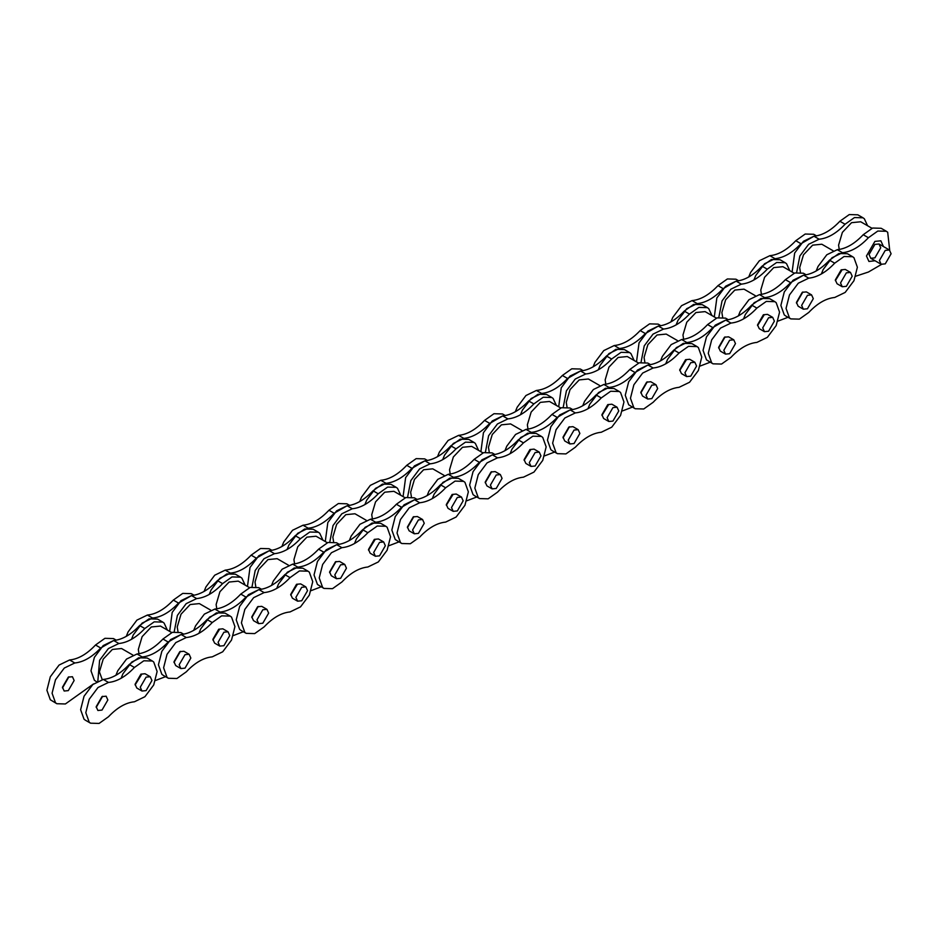 <?xml version="1.0" encoding="UTF-8"?>
<svg xmlns="http://www.w3.org/2000/svg" width="938" height="938" viewBox="0 0 938 938"><rect width="100%" height="100%" fill="white"/><g stroke="black" fill="none" stroke-linecap="round" stroke-linejoin="round"><path stroke-width="1.41" d="M796.655 272.419L799.844 256.015L808.65 244.29L819.132 239.213C827.773 238.369 836.415 233.374 845.068 224.241L854.471 217.557L863.007 217.804L864.344 218.777L867.591 225.741M863.007 217.804L857.824 214.814L849.277 214.568L839.873 221.251C831.232 230.385 822.591 235.379 813.938 236.224L803.456 241.289L794.662 253.026L792.106 272.008M879.434 260.494L881.134 264.27L885.261 263.859L891.1 253.752L889.388 249.977L885.261 250.387L879.434 260.494M883.315 246.26L880.852 240.808L883.315 246.26M875.06 260.764L868.928 261.456L866.466 256.004L874.896 241.394L880.852 240.808L874.896 241.394L866.466 256.004L868.928 261.456L875.06 260.764M880.723 247.761L874.896 257.868L870.769 258.278L869.057 254.503L874.896 244.396L879.012 243.986L880.723 247.761M839.24 249.473L838.584 245.146L842.383 232.366L851.552 222.681L860.721 221.778L872 228.286M821.348 274.002L823.189 269.499L831.994 257.762L842.476 252.697C851.118 251.841 859.759 246.858 868.412 237.724L877.804 231.041L886.351 231.276L881.169 228.286L872.621 228.04L863.218 234.723C854.577 243.857 845.924 248.851 837.282 249.696L826.8 254.773L818.006 266.498L816.166 271.012M881.474 264.434L868.412 272.032L855.808 276.182M886.351 231.276L887.688 232.261L889.705 250.188M833.096 250.751L821.817 244.232L812.648 245.146L803.479 254.819L799.68 267.6L800.442 272.219M841.82 270.226L835.371 280.65L841.82 270.226M840.53 282.948L842.23 286.735L846.357 286.325L852.196 276.218L850.485 272.43L846.357 272.841L840.53 282.948M753.918 279.993L755.758 275.479L764.552 263.754L775.034 258.689C783.687 257.833 792.329 252.838 800.97 243.716L813.95 236.224L819.132 239.213M816.529 235.884L813.738 234.277L805.191 234.031L795.787 240.714C787.146 249.848 778.493 254.843 769.852 255.687L759.37 260.752L750.564 272.489L748.735 276.991M842.23 286.735L837.048 283.733L835.336 279.958L841.175 269.851L845.302 269.441L850.485 272.43M803.327 309.188L798.144 306.198L796.432 302.423L802.271 292.304L806.399 291.906L811.581 294.895L807.454 295.306L801.627 305.413L803.327 309.188L807.454 308.778L813.293 298.671L811.581 294.895M796.468 303.115L802.881 291.988L796.468 303.115M852.63 256.731L847.448 253.741L838.9 253.495L829.509 260.178C820.856 269.312 812.214 274.306 803.573 275.151L793.091 280.228L784.285 291.953L780.873 305.413L784.285 314.934L785.622 315.907L790.804 318.897L789.468 317.923L786.056 308.403L789.468 294.954L798.273 283.217L808.755 278.152C817.397 277.296 826.05 272.313 834.691 263.179L844.094 256.496L852.63 256.731L853.967 257.716L857.379 267.224L853.967 280.685L845.173 292.422L834.691 297.487C826.05 298.331 817.397 303.326 808.755 312.46L799.352 319.143L790.804 318.897M718.848 317.337L722.037 300.934L730.843 289.209L741.325 284.144C749.966 283.288 758.608 278.293 767.261 269.171L776.664 262.476L785.2 262.722L786.536 263.707L789.784 270.66M785.2 262.722L780.017 259.732L771.47 259.486L762.066 266.169C753.425 275.303 744.784 280.298 736.131 281.142L725.649 286.207L716.855 297.944L714.299 316.927M761.433 294.391L760.777 290.065L764.576 277.285L773.744 267.6L782.913 266.697L794.193 273.204M806.152 274.822L803.362 273.204L794.814 272.958L785.411 279.653C776.77 288.775 768.128 293.77 759.475 294.626L748.993 299.691L740.199 311.416L738.358 315.93M743.541 318.92L745.382 314.418L754.187 302.681L764.669 297.616C773.311 296.771 781.952 291.777 790.605 282.643L803.573 275.151L808.755 278.152M788.014 317.29L778.001 321.101M755.289 295.669L744.01 289.15L734.841 290.065L725.672 299.738L721.873 312.53L722.635 317.138M764.013 315.145L757.564 325.568L764.013 315.145M762.723 327.878L764.423 331.653L768.55 331.243L774.389 321.136L772.678 317.361L768.55 317.771L762.723 327.878M676.11 324.911L677.951 320.409L686.745 308.672L697.227 303.607C705.88 302.751 714.522 297.768 723.163 288.634L736.142 281.142L741.325 284.144M738.722 280.802L735.931 279.196L727.384 278.949L717.98 285.633C709.339 294.767 700.686 299.761 692.045 300.606L681.563 305.682L672.769 317.407L670.928 321.922M764.423 331.653L759.241 328.652L757.529 324.876L763.368 314.769L767.495 314.359L772.678 317.361M725.52 354.107L720.337 351.117L718.625 347.341L724.464 337.234L728.591 336.824L733.774 339.814L729.647 340.224L723.819 350.331L725.52 354.107L729.647 353.708L735.486 343.589L733.774 339.814M718.66 348.033L725.086 336.918L718.66 348.033M774.835 301.661L769.641 298.659L761.093 298.413L751.701 305.108C743.048 314.23 734.407 319.225 725.766 320.081L715.284 325.146L706.478 336.871L703.066 350.331L706.478 359.852L712.997 363.827L711.672 362.842L708.26 353.333L711.672 339.873L720.466 328.136L730.948 323.071C739.59 322.226 748.243 317.232 756.884 308.098L766.287 301.415L774.835 301.661L776.16 302.634L779.572 312.155L776.16 325.603L767.366 337.34L756.884 342.405C748.243 343.261 739.59 348.244 730.948 357.378L721.545 364.061L712.997 363.827M641.041 362.256L644.23 345.864L653.036 334.127L663.518 329.062C672.159 328.206 680.812 323.223 689.453 314.089L698.857 307.406L707.393 307.641L708.729 308.625L711.977 315.59M707.393 307.641L702.21 304.651L693.663 304.404L684.259 311.088C675.618 320.221 666.977 325.216 658.324 326.061L647.841 331.137L639.048 342.862L636.503 361.845M683.626 339.31L682.97 334.983L686.768 322.203L695.937 312.53L705.106 311.615L716.386 318.123M728.345 319.741L725.555 318.123L717.007 317.888L707.604 324.571C698.962 333.705 690.321 338.688 681.668 339.544L671.186 344.609L662.392 356.346L660.551 360.849M665.734 363.838L667.575 359.336L676.38 347.599L686.862 342.534C695.504 341.69 704.145 336.695 712.798 327.561L725.766 320.081L730.948 323.071M710.207 362.209L700.194 366.019M677.482 340.588L666.203 334.08L657.034 334.983L647.865 344.668L644.066 357.448L644.828 362.056M686.206 360.063L679.757 370.487L686.206 360.063M684.916 372.796L686.628 376.572L690.743 376.161L696.582 366.055L694.87 362.279L690.743 362.689L684.916 372.796M598.303 369.83L600.144 365.328L608.938 353.591L619.42 348.526C628.073 347.681 636.714 342.687 645.356 333.553L658.335 326.061M660.915 325.732L658.124 324.114L649.577 323.868L640.173 330.563C631.532 339.685 622.879 344.68 614.238 345.536L603.755 350.601L594.962 362.326L593.121 366.84M686.628 376.572L681.434 373.582L679.722 369.795L685.561 359.688L689.688 359.277L694.87 362.279M647.724 399.037L642.53 396.035L640.818 392.26L646.657 382.153L650.784 381.743L655.967 384.744L651.84 385.143L646.012 395.25L647.724 399.037L651.84 398.627L657.679 388.52L655.967 384.744M640.853 392.952L647.279 381.836L640.853 392.952M697.028 346.579L691.834 343.578L683.298 343.343L673.894 350.026C665.241 359.16 656.6 364.143 647.959 364.999L637.477 370.064L628.671 381.801L625.259 395.25L628.671 404.77L635.202 408.745L633.865 407.772L630.453 398.251L633.865 384.791L642.659 373.066L653.141 367.989C661.782 367.145 670.436 362.15 679.077 353.016L688.48 346.333L697.028 346.579L698.364 347.552L701.776 357.073L698.364 370.533L689.559 382.258L679.077 387.324C670.436 388.18 661.782 393.174 653.141 402.296L643.738 408.991L635.202 408.745M563.234 407.186L566.423 390.783L575.229 379.046L585.711 373.981C594.352 373.136 603.005 368.142 611.646 359.008L621.05 352.325L629.586 352.571L630.922 353.544L634.17 360.509M629.586 352.571L624.403 349.569L615.856 349.323L606.464 356.018C597.811 365.152 589.17 370.135 580.528 370.991L570.034 376.056L561.241 387.781L558.696 406.775M605.819 384.228L605.162 379.902L608.961 367.121L618.13 357.448L627.299 356.534L638.579 363.053M650.538 364.659L647.748 363.053L639.2 362.807L629.797 369.49C621.155 378.624 612.514 383.619 603.861 384.463L593.379 389.528L584.585 401.265L582.744 405.767M587.927 408.769L589.768 404.255L598.573 392.53L609.055 387.453C617.696 386.608 626.338 381.614 634.991 372.48L647.959 364.999L653.141 367.989M632.411 407.127L622.386 410.938M599.675 385.506L588.396 378.999L579.227 379.902L570.058 389.587L566.259 402.367L567.021 406.986M608.399 404.993L601.95 415.417L608.399 404.993M607.109 417.715L608.821 421.49L612.936 421.08L618.775 410.973L617.063 407.198L612.936 407.608L607.109 417.715M520.496 414.748L522.337 410.246L531.143 398.521L541.625 393.444C550.266 392.6 558.907 387.605 567.56 378.471L580.528 370.991L585.711 373.981M583.108 370.651L580.317 369.033L571.77 368.798L562.366 375.481C553.725 384.615 545.072 389.598 536.43 390.454L525.948 395.519L517.155 407.256L515.314 411.759M608.821 421.49L603.626 418.5L601.915 414.725L607.754 404.618L611.881 404.208L617.063 407.198M569.917 443.955L564.723 440.954L563.011 437.178L568.85 427.071L572.977 426.661L578.16 429.663L574.044 430.073L568.205 440.18L569.917 443.955L574.044 443.545L579.872 433.438L578.16 429.663M563.046 437.87L569.472 426.755L563.046 437.87M619.221 391.498L614.027 388.508L605.491 388.262L596.087 394.945C587.434 404.079 578.793 409.074 570.152 409.918L559.669 414.983L550.864 426.72L547.452 440.18L550.864 449.689L552.201 450.674L557.395 453.664L556.058 452.691L552.646 443.17L556.058 429.71L564.852 417.985L575.334 412.919C583.975 412.063 592.628 407.069 601.27 397.935L610.673 391.252L619.221 391.498L620.557 392.471L623.969 401.992L620.557 415.452L611.752 427.177L601.27 432.254C592.628 433.098 583.975 438.093 575.334 447.227L565.931 453.91L557.395 453.664M485.427 452.104L488.616 435.701L497.421 423.976L507.904 418.899C516.545 418.055 525.198 413.06 533.839 403.926L543.243 397.243L551.79 397.489L553.115 398.462L556.375 405.427M551.79 397.489L546.596 394.488L538.049 394.253L528.657 400.936C520.004 410.07 511.362 415.053 502.721 415.909L492.239 420.974L483.433 432.711L480.889 451.694M528.012 429.158L527.355 424.832L531.154 412.052L540.323 402.367L549.492 401.464L560.772 407.971M572.731 409.578L569.941 407.971L561.393 407.725L551.99 414.408C543.348 423.542 534.707 428.537 526.054 429.381L515.572 434.458L506.778 446.183L504.937 450.686M510.12 453.687L511.96 449.185L520.766 437.448L531.248 432.383C539.889 431.527 548.531 426.544 557.184 417.41L570.152 409.918L575.334 412.919M554.604 452.057L544.591 455.868M521.868 430.425L510.589 423.917L501.42 424.832L492.251 434.505L488.452 447.285L489.214 451.905M530.591 449.912L524.143 460.335L530.591 449.912M529.302 462.633L531.014 466.409L535.141 466.01L540.968 455.903L539.256 452.116L535.141 452.526L529.302 462.633M442.689 459.679L444.53 455.165L453.335 443.44L463.818 438.374C472.459 437.518 481.1 432.524 489.753 423.39L502.721 415.909L507.904 418.899M505.301 415.569L502.51 413.963L493.963 413.717L484.559 420.4C475.918 429.534 467.276 434.529 458.623 435.373L448.141 440.438L439.347 452.175L437.507 456.677M531.014 466.409L525.819 463.419L524.108 459.643L529.947 449.536L534.074 449.126L539.256 452.116M492.11 488.874L486.916 485.884L485.204 482.097L491.043 471.99L495.17 471.591L500.364 474.581L496.237 474.991L490.398 485.098L492.11 488.874L496.237 488.464L502.065 478.357L500.364 474.581M485.239 482.789L491.664 471.673L485.239 482.789M541.414 436.416L536.219 433.426L527.684 433.18L518.28 439.863C509.627 448.997 500.986 453.992 492.344 454.836L481.862 459.913L473.057 471.638L469.645 485.098L473.057 494.619L474.394 495.592L479.588 498.582L478.251 497.609L474.839 488.088L478.251 474.64L487.045 462.903L497.527 457.838C506.18 456.982 514.821 451.999 523.463 442.865L532.866 436.182L541.414 436.416L542.75 437.401L546.162 446.91L542.75 460.37L533.945 472.107L523.463 477.172C514.821 478.017 506.18 483.011 497.527 492.145L488.123 498.828L479.588 498.582M407.62 497.023L410.821 480.619L419.614 468.894L430.096 463.829C438.738 462.973 447.391 457.979 456.032 448.845L465.436 442.161L473.983 442.408L475.32 443.381L478.568 450.346M473.983 442.408L468.789 439.418L460.241 439.172L450.85 445.855C442.197 454.989 433.555 459.983 424.914 460.828L414.432 465.893L405.626 477.63L403.082 496.612M450.205 474.077L449.548 469.75L453.347 456.97L462.516 447.285L471.685 446.382L482.964 452.89M494.924 454.496L492.133 452.89L483.586 452.644L474.182 459.327C465.541 468.461 456.9 473.456 448.247 474.311L437.765 479.377L428.971 491.102L427.13 495.616M432.312 498.606L434.153 494.103L442.959 482.367L453.441 477.301C462.082 476.445 470.724 471.462 479.377 462.328L492.344 454.836L497.527 457.838M476.797 496.976L466.784 500.786M444.061 475.355L432.781 468.836L423.613 469.75L414.444 479.424L410.645 492.204L411.407 496.823M452.796 494.83L446.336 505.254L452.796 494.83M451.495 507.552L453.206 511.339L457.334 510.929L463.161 500.822L461.461 497.046L457.334 497.445L451.495 507.552M364.882 504.597L366.723 500.095L375.528 488.358L386.01 483.293C394.652 482.437 403.293 477.454 411.946 468.32L424.914 460.828L430.096 463.829M427.494 460.488L424.703 458.881L416.155 458.635L406.752 465.318C398.111 474.452 389.469 479.447 380.816 480.291L370.334 485.368L361.54 497.093L359.7 501.607M453.206 511.339L448.012 508.337L446.312 504.562L452.139 494.455L456.267 494.045L461.461 497.046M414.303 533.792L409.109 530.802L407.409 527.027L413.236 516.92L417.363 516.51L422.557 519.5L418.43 519.91L412.591 530.017L414.303 533.792L418.43 533.382L424.257 523.275L422.557 519.5M407.432 527.719L413.857 516.604L407.432 527.719M463.607 481.346L458.412 478.345L449.877 478.099L440.473 484.782C431.82 493.916 423.179 498.91 414.537 499.766L404.055 504.832L395.25 516.557L391.838 530.017L395.25 539.538L401.781 543.512L400.444 542.527L397.032 533.007L400.444 519.558L409.238 507.821L419.72 502.756C428.373 501.9 437.014 496.917 445.656 487.783L455.059 481.1L463.607 481.346L464.943 482.32L468.355 491.84L464.943 505.289L456.138 517.026L445.656 522.091C437.014 522.947 428.373 527.93 419.72 537.064L410.316 543.747L401.781 543.512M329.813 541.941L333.013 525.55L341.807 513.813L352.289 508.748C360.931 507.892 369.584 502.909 378.225 493.775L387.629 487.092L396.176 487.326L397.513 488.311L400.761 495.276M396.176 487.326L390.982 484.336L382.446 484.09L373.043 490.773C364.39 499.907 355.748 504.902 347.107 505.746L336.625 510.823L327.819 522.548L325.275 541.531M372.398 518.995L371.741 514.669L375.54 501.889L384.709 492.204L393.878 491.301L405.157 497.808M417.117 499.426L414.326 497.808L405.779 497.574L396.375 504.257C387.734 513.391 379.093 518.374 370.44 519.23L359.958 524.295L351.164 536.032L349.323 540.534M354.517 543.524L356.346 539.022L365.152 527.285L375.634 522.22C384.275 521.376 392.928 516.381 401.57 507.247L414.537 499.766L419.72 502.756M398.99 541.894L388.977 545.705M366.254 520.273L354.974 513.766L345.805 514.669L336.636 524.354L332.838 537.134L333.6 541.742M374.989 539.749L368.528 550.172L374.989 539.749M373.687 552.482L375.399 556.257L379.527 555.847L385.354 545.74L383.654 541.965L379.527 542.375L373.687 552.482M287.075 549.516L288.916 545.013L297.721 533.276L308.203 528.211C316.845 527.367 325.486 522.372 334.139 513.238L347.107 505.746L352.289 508.748M349.686 505.418L346.896 503.8L338.348 503.554L328.945 510.249C320.304 519.371 311.662 524.365 303.009 525.221L292.527 530.287L283.733 542.012L281.892 546.526M375.399 556.257L370.205 553.256L368.505 549.48L374.332 539.373L378.46 538.963L383.654 541.965M336.496 578.723L331.302 575.721L329.601 571.946L335.429 561.839L339.556 561.428L344.75 564.418L340.623 564.828L334.784 574.935L336.496 578.723L340.623 578.312L346.45 568.205L344.75 564.418M329.625 572.637L336.05 561.522L329.625 572.637M385.799 526.265L380.605 523.263L372.069 523.029L362.666 529.712C354.025 538.846 345.372 543.829 336.73 544.685L326.248 549.75L317.443 561.487L314.031 574.935L317.443 584.456L323.973 588.431L322.637 587.446L319.225 577.937L322.637 564.477L331.431 552.74L341.913 547.675C350.566 546.831 359.207 541.836 367.848 532.702L377.252 526.019L385.799 526.265L387.136 527.238L390.548 536.759L387.136 550.219L378.331 561.944L367.848 567.009C359.207 567.865 350.566 572.848 341.913 581.982L332.509 588.677L323.973 588.431M252.005 586.871L255.206 570.468L264 558.731L274.482 553.666C283.124 552.822 291.777 547.827 300.418 538.693L309.821 532.01L318.369 532.256L319.706 533.23L322.953 540.194M318.369 532.256L313.175 529.255L304.639 529.009L295.236 535.704C286.582 544.826 277.941 549.82 269.3 550.676L258.818 555.742L250.012 567.467L247.468 586.449M294.591 563.914L293.934 559.587L297.733 546.807L306.902 537.134L316.071 536.219L327.35 542.739M339.31 544.345L336.519 542.739L327.972 542.492L318.58 549.176C309.927 558.309 301.286 563.292 292.644 564.148L282.15 569.214L273.357 580.95L271.516 585.453M276.71 588.454L278.539 583.94L287.345 572.215L297.827 567.138C306.468 566.294 315.121 561.299 323.762 552.165L336.73 544.685L341.913 547.675M321.183 586.813L311.17 590.623M288.447 565.192L277.167 558.685L267.998 559.587L258.829 569.272L255.03 582.052L255.793 586.672M297.182 584.667L290.721 595.102L297.182 584.667M295.88 597.4L297.592 601.176L301.719 600.766L307.547 590.659L305.847 586.883L301.719 587.294L295.88 597.4M209.268 594.434L211.109 589.932L219.914 578.195L230.396 573.13C239.038 572.286 247.679 567.291 256.332 558.157L269.3 550.676L274.482 553.666M271.879 550.336L269.089 548.718L260.541 548.484L251.138 555.167C242.496 564.301 233.855 569.284 225.202 570.14L214.72 575.205L205.926 586.942L204.085 591.444M297.592 601.176L292.398 598.186L290.698 594.411L296.525 584.292L300.652 583.893L305.847 586.883M258.689 623.641L253.495 620.639L251.794 616.864L257.622 606.757L261.749 606.347L266.943 609.348L262.816 609.759L256.977 619.866L258.689 623.641L262.816 623.231L268.643 613.124L266.943 609.348M251.818 617.556L258.243 606.44L251.818 617.556M307.992 571.183L302.798 568.194L294.262 567.947L284.859 574.631C276.218 583.764 267.565 588.759 258.923 589.603L248.441 594.669L239.636 606.405L236.224 619.866L239.636 629.375L240.972 630.359L246.166 633.349L244.83 632.376L241.418 622.855L244.83 609.395L253.623 597.67L264.106 592.593C272.759 591.749 281.4 586.754 290.041 577.62L299.445 570.937L307.992 571.183L309.329 572.157L312.741 581.677L309.329 595.138L300.523 606.863L290.041 611.939C281.4 612.784 272.759 617.779 264.106 626.912L254.702 633.596L246.166 633.349M174.198 631.79L177.399 615.387L186.193 603.65L196.675 598.585C205.328 597.741 213.97 592.746 222.611 583.612L232.014 576.929L240.562 577.175L241.898 578.148L245.146 585.113M240.562 577.175L235.368 574.173L226.832 573.939L217.428 580.622C208.775 589.756 200.134 594.739 191.493 595.595L181.011 600.66L172.205 612.397L169.661 631.38M216.784 608.844L216.127 604.518L219.926 591.726L229.095 582.052L238.264 581.138L249.543 587.657M261.503 589.263L258.712 587.657L250.165 587.411L240.773 594.094C232.12 603.228 223.479 608.223 214.837 609.067L204.355 614.132L195.55 625.869L193.709 630.371M198.903 633.373L200.732 628.859L209.537 617.134L220.02 612.068C228.661 611.213 237.314 606.218 245.955 597.096L258.923 589.603L264.106 592.593M243.376 631.743L233.363 635.554M210.64 610.11L199.36 603.603L190.191 604.518L181.022 614.191L177.223 626.971L177.986 631.591M219.375 629.597L212.914 640.021L219.375 629.597M218.073 642.319L219.785 646.094L223.912 645.696L229.74 635.577L228.04 631.802L223.912 632.212L218.073 642.319M131.461 639.364L133.302 634.85L142.107 623.125L152.589 618.048C161.23 617.204 169.872 612.209 178.525 603.075L191.493 595.595L196.675 598.585M194.072 595.255L191.282 593.648L182.734 593.402L173.331 600.086C164.689 609.219 156.048 614.214 147.395 615.058L136.913 620.124L128.119 631.86L126.278 636.363M219.785 646.094L214.591 643.105L212.891 639.329L218.718 629.222L222.845 628.812L228.04 631.802M180.882 668.56L175.687 665.57L173.987 661.782L179.815 651.676L183.942 651.265L189.136 654.267L185.009 654.677L179.17 664.784L180.882 668.56L185.009 668.149L190.836 658.042L189.136 654.267M174.011 662.474L180.436 651.359L174.011 662.474M230.185 616.102L225.003 613.112L216.455 612.866L207.052 619.549C198.41 628.683 189.757 633.678 181.116 634.522L170.634 639.587L161.84 651.324L158.428 664.784L161.84 674.293L163.165 675.278L168.359 678.268L167.023 677.295L163.611 667.774L167.023 654.314L175.816 642.589L186.299 637.523C194.952 636.668 203.593 631.673 212.234 622.551L221.638 615.856L230.185 616.102L231.522 617.075L234.934 626.596L231.522 640.056L222.716 651.793L212.234 656.858C203.593 657.702 194.952 662.697 186.299 671.831L176.907 678.514L168.359 678.268M97.845 681.07L99.592 660.305L108.386 648.58L118.868 643.503C127.521 642.659 136.162 637.664 144.804 628.53L154.207 621.847L162.755 622.093L164.091 623.067L167.339 630.031M162.755 622.093L157.561 619.103L149.025 618.857L139.621 625.54C130.98 634.674 122.327 639.669 113.686 640.513L103.203 645.579L94.398 657.315L90.986 670.776L94.398 680.285L96.602 681.762M138.976 653.763L138.32 649.436L142.119 636.656L151.288 626.971L160.457 626.068L171.736 632.575M183.696 634.182L180.905 632.575L172.358 632.329L162.966 639.013C154.313 648.146 145.671 653.141 137.03 653.985L126.548 659.062L117.742 670.787L115.902 675.301M121.096 678.291L122.937 673.789L131.73 662.052L142.213 656.987C150.854 656.131 159.507 651.148 168.148 642.014L181.116 634.522L186.299 637.523M165.569 676.661L155.556 680.472M132.833 655.041L121.553 648.521L112.384 649.436L103.215 659.109L99.416 671.889L102.23 679.581M141.568 674.516L135.119 684.939L141.568 674.516M140.266 687.237L141.978 691.025L146.105 690.614L151.944 680.507L150.232 676.72L146.105 677.13L140.266 687.237M62.494 687.929L68.908 676.814M62.459 687.237L68.298 677.13L72.425 676.72L74.137 680.507L68.298 690.614L64.171 691.025L62.459 687.237M93.495 683.943L65.379 703.969L56.831 703.723L55.494 702.75L52.082 693.229L55.494 679.769L64.3 668.044L74.782 662.978C83.423 662.122 92.076 657.139 100.718 648.006L113.686 640.513L118.868 643.503M116.265 640.173L113.475 638.567L104.927 638.321L95.524 645.004C86.882 654.138 78.241 659.133 69.588 659.977L59.106 665.042L50.312 676.779L46.9 690.239L50.312 699.76L56.831 703.723M141.978 691.025L136.796 688.023L135.084 684.248L140.911 674.141L145.038 673.73L150.232 676.72M96.18 706.713L102.008 696.606L106.135 696.195L107.847 699.971L102.008 710.078L97.892 710.488L96.18 706.713M96.215 707.404L102.629 696.277M152.378 661.02L147.196 658.03L138.648 657.784L129.245 664.467C120.603 673.601 111.95 678.596 103.309 679.44L92.827 684.517L84.033 696.242L80.621 709.703L84.033 719.223L85.37 720.196L90.552 723.186L89.216 722.213L85.804 712.692L89.216 699.244L98.009 687.507L108.491 682.442C117.144 681.586 125.786 676.603 134.427 667.469L143.831 660.786L152.378 661.02L153.715 662.005L157.127 671.514L153.715 684.975L144.909 696.711L134.427 701.776C125.786 702.621 117.144 707.615 108.491 716.749L99.1 723.433L90.552 723.186M839.873 221.251L845.068 224.241M842.476 252.697L837.282 249.696M868.412 237.724L863.218 234.723M769.852 255.687L775.034 258.689M795.787 240.714L800.97 243.716M834.691 263.179L829.509 260.178M762.066 266.169L767.261 269.171M764.669 297.616L759.475 294.626M790.605 282.643L785.411 279.653M692.045 300.606L697.227 303.607M717.98 285.633L723.163 288.634M756.884 308.098L751.701 305.108M658.324 326.061L663.518 329.062M684.259 311.088L689.453 314.089M686.862 342.534L681.668 339.544M712.798 327.561L707.604 324.571M614.238 345.536L619.42 348.526M640.173 330.563L645.356 333.553M679.077 353.016L673.894 350.026M606.464 356.018L611.646 359.008M609.055 387.453L603.861 384.463M634.991 372.48L629.797 369.49M536.43 390.454L541.625 393.444M562.366 375.481L567.56 378.471M601.27 397.935L596.087 394.945M528.657 400.936L533.839 403.926M531.248 432.383L526.054 429.381M557.184 417.41L551.99 414.408M458.623 435.373L463.818 438.374M484.559 420.4L489.753 423.39M523.463 442.865L518.28 439.863M450.85 445.855L456.032 448.845M453.441 477.301L448.247 474.311M479.377 462.328L474.182 459.327M380.816 480.291L386.01 483.293M406.752 465.318L411.946 468.32M445.656 487.783L440.473 484.782M373.043 490.773L378.225 493.775M375.634 522.22L370.44 519.23M401.57 507.247L396.375 504.257M303.009 525.221L308.203 528.211M328.945 510.249L334.139 513.238M367.848 532.702L362.666 529.712M295.236 535.704L300.418 538.693M297.827 567.138L292.644 564.148M323.762 552.165L318.58 549.176M225.202 570.14L230.396 573.13M251.138 555.167L256.332 558.157M290.041 577.62L284.859 574.631M217.428 580.622L222.611 583.612M220.02 612.068L214.837 609.067M245.955 597.096L240.773 594.094M147.395 615.058L152.589 618.048M173.331 600.086L178.525 603.075M212.234 622.551L207.052 619.549M139.621 625.54L144.804 628.53M142.213 656.987L137.03 653.985M168.148 642.014L162.966 639.013M69.588 659.977L74.782 662.978M95.524 645.004L100.718 648.006M108.491 682.442L103.309 679.44M134.427 667.469L129.245 664.467M870.769 258.278L881.134 264.27M879.012 243.986L889.388 249.977"/></g></svg>
